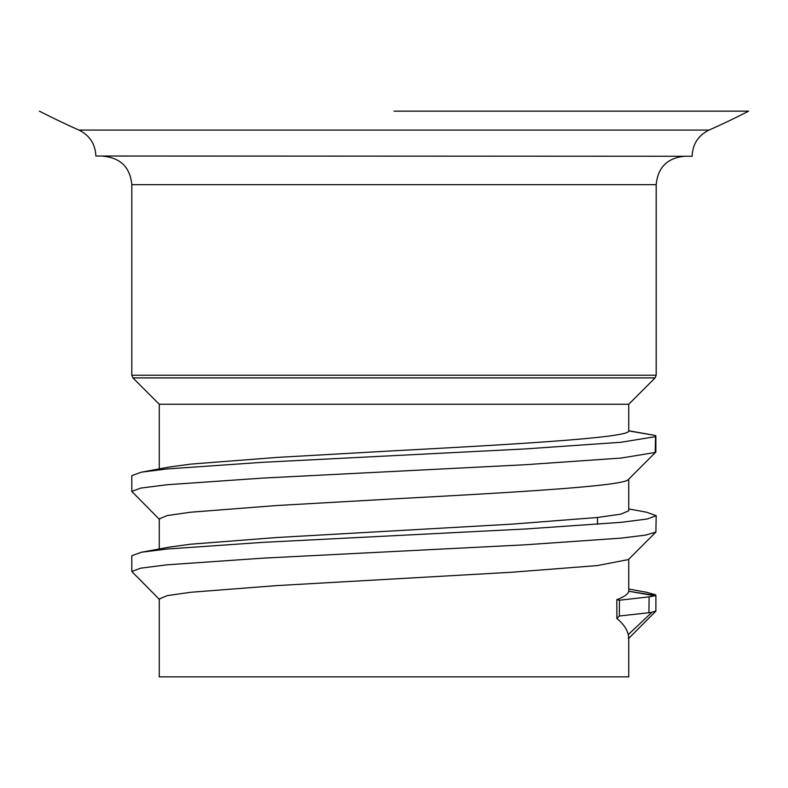 <?xml version="1.0" encoding="UTF-8"?>
<svg xmlns="http://www.w3.org/2000/svg" width="788" height="788" viewBox="0 0 788 788"><rect width="100%" height="100%" fill="white"/><g stroke="black" fill="none" stroke-linecap="round" stroke-linejoin="round"><path stroke-width="1.18" d="M394 111.147L748.6 111.147L394 111.147M748.6 111.147A776.16 776.16 0 0 1 709.033 130.079L78.967 130.079C89.704 135.408 95.328 144.056 95.84 156.024L692.159 156.26L95.84 156.024M628.735 638.122L628.735 676.853L159.265 676.853L159.265 598.959L167.263 595.62L190.706 592.28L276.627 585.612L511.373 572.265L597.294 565.587L628.4 559.588L655.892 532.067L656.187 515.677L646.554 512.21L628.735 508.94M628.203 638.142C628.942 639.304 628.962 638.142 628.253 634.655L651.932 612.256L655.843 610.936M651.932 612.256L648.938 612.719L649.105 596.871L654.759 595.797L628.725 591.236C628.391 593.945 624.421 596.752 616.817 599.658L616.886 618.511C623.17 623.663 626.952 629.051 628.253 634.655M628.725 591.236L655.586 595.511L655.301 594.713L646.554 592.28L628.735 589.01M628.735 430.849L628.735 404.254L159.265 404.254L159.265 468.899M159.6 519.548L131.813 491.426L131.813 475.637L141.446 472.17L169.863 466.939L190.706 464.122L276.627 457.444L394 450.775C518.346 444.156 630.301 437.537 628.725 430.918L654.69 435.35M655.872 436.04L655.843 452.036L628.203 479.685L655.813 452.066L655.222 452.47L655.508 435.606L655.222 436.68L621.062 442.265L525.094 448.943L262.906 462.29L166.938 468.959L141.446 472.17M159.265 548.97L159.265 518.878L167.263 515.539L190.706 512.21L276.627 505.532L394 498.863C513.618 492.461 622.815 486.117 628.203 479.685M159.6 599.629L131.813 571.507L131.813 555.707L141.446 552.24L169.863 547.02L190.706 544.203L276.627 537.524L511.373 524.178L597.294 517.509L620.737 514.17L628.735 510.831L628.735 479.173M131.813 571.507L140.747 568.168L166.938 564.829L262.906 558.16L525.094 544.813L621.062 538.135L645.53 535.121L655.892 532.067M131.813 491.426L140.747 488.087L166.938 484.758L262.906 478.08L525.094 464.733L621.062 458.064L655.222 452.47M628.706 638.447L655.892 611.094M648.938 612.719L619.309 615.999L619.486 600.21L616.817 599.658M616.886 618.511L619.309 615.999M649.105 596.871L619.486 600.21M654.759 595.797L655.586 595.511L655.301 594.713M141.446 552.24L166.938 549.039L262.906 542.361L525.094 529.014L621.062 522.345L647.253 519.006L656.187 515.677M131.813 184.658L131.813 375.236L656.187 375.236L656.187 184.658L131.813 184.658C130.128 167.411 120.662 157.945 103.415 156.26M628.735 404.254L655.084 377.915L132.916 377.915L131.813 375.236M628.735 559.253L628.735 591M655.084 377.915L656.187 375.236M39.4 111.147A776.16 776.16 0 0 0 78.967 130.079M709.033 130.079C698.296 135.408 692.672 144.056 692.159 156.024M656.187 184.658C657.872 167.411 667.337 157.945 684.585 156.26M597.501 517.48L597.501 524.355M628.745 430.77L654.887 435.38M159.265 404.254L132.916 377.915M655.892 595.265L655.892 611.202"/></g></svg>
